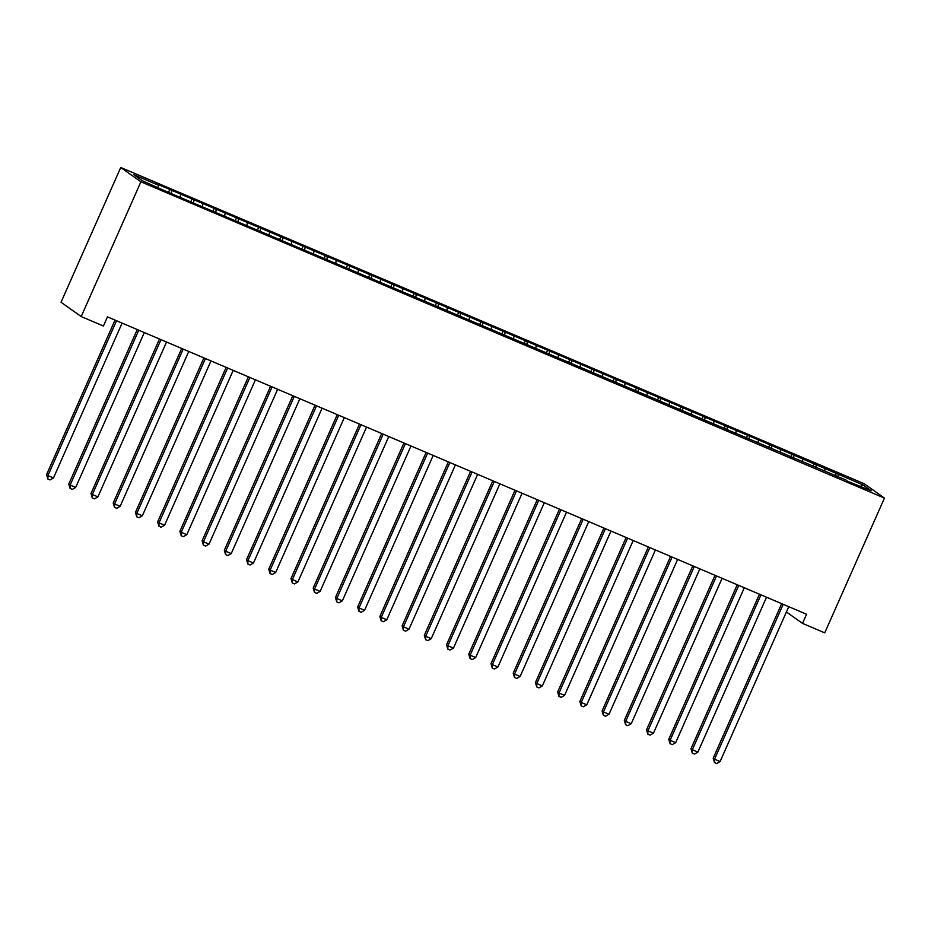 <?xml version="1.0" encoding="UTF-8"?>
<svg xmlns="http://www.w3.org/2000/svg" width="931" height="931" viewBox="0 0 931 931"><rect width="100%" height="100%" fill="white"/><g stroke="black" fill="none" stroke-linecap="round" stroke-linejoin="round"><path stroke-width="1.4" d="M786.404 611.958L802.51 623.386L806.56 614.251L107.461 316.877L103.422 326.013L81.195 316.563L61.027 302.238L120.739 167.487L864.282 483.771L884.45 498.097L140.907 181.813L120.739 167.487M860.593 486.273L862.839 484.83L756.461 439.025L156.466 183.814L158.398 185.188L158.014 187.41M862.839 484.83L871.23 490.788L846.454 480.803M158.398 185.188L133.959 174.795L142.35 180.754L168.732 192.531L846.791 480.396M171.735 190.867L171.257 193.601M180.626 194.637L180.242 196.872M193.962 200.316L193.485 203.051M202.842 204.098L202.458 206.321M216.178 209.766L215.701 212.501M225.069 213.548L224.685 215.771M238.406 219.216L237.929 221.95M247.285 222.998L246.901 225.221M260.622 228.665L260.145 231.412M269.513 232.447L269.129 234.682M282.849 238.127L282.372 240.861M291.729 241.909L291.345 244.131M305.065 247.576L304.588 250.311M313.956 251.358L313.572 253.581M327.293 257.026L326.816 259.761M336.172 260.808L335.788 263.031M349.509 266.475L349.032 269.222M358.4 270.258L358.016 272.48M371.737 275.937L371.26 278.672M380.616 279.719L380.232 281.942M393.953 285.386L393.476 288.121M402.844 289.169L402.46 291.391M416.18 294.836L415.703 297.571M425.06 298.618L424.676 300.841M438.396 304.286L437.919 307.032M447.287 308.068L446.903 310.291M460.624 313.747L460.147 316.482M469.503 317.518L469.119 319.752M482.84 323.197L482.363 325.931M491.731 326.979L491.347 329.202M505.068 332.646L504.59 335.381M513.947 336.428L513.563 338.651M527.283 342.096L526.806 344.842M536.175 345.878L535.79 348.101M549.511 351.557L549.034 354.292M558.391 355.328L558.006 357.562M571.727 361.007L571.25 363.742M580.618 364.789L580.234 367.012M593.955 370.457L593.466 373.191M602.834 374.239L602.45 376.461M616.171 379.906L615.694 382.653M625.062 383.688L624.678 385.911M638.398 389.356L637.91 392.102M647.278 393.138L646.894 395.372M660.614 398.817L660.137 401.552M669.505 402.599L669.11 404.822M682.842 408.267L682.353 411.002M691.721 412.049L691.337 414.272M705.058 417.716L704.581 420.451M713.949 421.499L713.553 423.721M727.286 427.166L726.797 429.913M736.165 430.948L735.781 433.183M749.502 436.627L749.024 439.362M758.393 440.41L757.997 442.632M771.729 446.077L771.24 448.812M780.609 449.859L780.225 452.082M793.945 455.527L793.468 458.261M802.836 459.309L802.441 461.532M816.173 464.976L815.684 467.723M825.052 468.759L824.668 470.981M838.389 474.438L837.912 477.172M802.51 623.386L824.738 632.847L884.45 498.097M81.195 316.563L140.907 181.813M836.457 473.064L835.177 475.95M814.229 463.603L812.949 466.489M792.013 454.153L790.733 457.04M769.786 444.704L768.506 447.59M747.57 435.254L746.29 438.14M725.342 425.793L724.062 428.679M703.126 416.343L701.846 419.229M680.898 406.894L679.618 409.78M658.683 397.444L657.402 400.33M636.455 387.983L635.175 390.88M614.239 378.533L612.959 381.419M592.011 369.083L590.731 371.969M569.795 359.634L568.515 362.52M547.568 350.172L546.288 353.07M525.352 340.723L524.072 343.609M503.124 331.273L501.844 334.159M480.908 321.823L479.628 324.71M458.68 312.374L457.4 315.26M436.464 302.912L435.184 305.799M414.237 293.463L412.957 296.349M392.021 284.013L390.741 286.899M369.793 274.564L368.513 277.45M347.577 265.102L346.297 267.988M325.35 255.653L324.069 258.539M303.134 246.203L301.853 249.089M280.906 236.753L279.626 239.639M258.69 227.292L257.41 230.19M236.462 217.842L235.182 220.728M214.246 208.393L212.966 211.279M192.019 198.943L190.739 201.829M169.803 189.482L168.523 192.38M781.679 603.672L713.204 758.206L714.566 759.172L783.087 604.556A2.502 2.409 125.4 0 0 783.18 604.312M720.117 761.535L716.73 763.513L714.508 762.559L714.566 759.172L720.117 761.535L788.638 606.919A2.502 2.409 125.4 0 1 788.755 606.686M714.508 762.559L713.204 758.206M759.463 594.222L690.977 748.757L692.35 749.723L760.86 595.107A2.502 2.409 125.4 0 0 760.953 594.851M697.901 752.085L694.514 754.052L692.292 753.109L692.35 749.723L697.901 752.085L766.422 597.469A2.502 2.409 125.4 0 1 766.539 597.225M692.292 753.109L690.977 748.757M737.236 584.773L668.761 739.307L670.122 740.273L738.644 585.646A2.502 2.409 125.4 0 0 738.737 585.401M675.673 742.635L672.287 744.602L670.064 743.66L670.122 740.273L675.673 742.635L744.195 588.008A2.502 2.409 125.4 0 1 744.311 587.775M670.064 743.66L668.761 739.307M715.02 575.311L646.533 729.846L647.906 730.823L716.416 576.196A2.502 2.409 125.4 0 0 716.509 575.952M653.457 733.186L650.071 735.153L647.848 734.21L647.906 730.823L653.457 733.186L721.979 578.558A2.502 2.409 125.4 0 1 722.095 578.326M647.848 734.21L646.533 729.846M692.792 565.862L624.317 720.396L625.679 721.362L694.2 566.746A2.502 2.409 125.4 0 0 694.293 566.502M631.23 723.724L627.843 725.703L625.62 724.749L625.679 721.362L631.23 723.724L699.751 569.109A2.502 2.409 125.4 0 1 699.868 568.876M625.62 724.749L624.317 720.396M670.576 556.412L602.089 710.947L603.463 711.912L671.973 557.297A2.502 2.409 125.4 0 0 672.066 557.052M609.014 714.275L605.627 716.242L603.404 715.299L603.463 711.912L609.014 714.275L677.535 559.659A2.502 2.409 125.4 0 1 677.652 559.415M603.404 715.299L602.089 710.947M648.348 546.962L579.873 701.497L581.235 702.463L649.757 547.835A2.502 2.409 125.4 0 0 649.85 547.591M586.786 704.825L583.4 706.792L581.177 705.849L581.235 702.463L586.786 704.825L655.308 550.198A2.502 2.409 125.4 0 1 655.424 549.965M581.177 705.849L579.873 701.497M626.132 537.501L557.646 692.036L559.019 693.013L627.529 538.386A2.502 2.409 125.4 0 0 627.622 538.141M564.57 695.376L561.184 697.342L558.961 696.4L559.019 693.013L564.57 695.376L633.092 540.748A2.502 2.409 125.4 0 1 633.208 540.515M558.961 696.4L557.646 692.036M603.905 528.052L535.43 682.586L536.791 683.552L605.313 528.936A2.502 2.409 125.4 0 0 605.406 528.692M542.342 685.914L538.956 687.893L536.733 686.938L536.791 683.552L542.342 685.914L610.864 531.298A2.502 2.409 125.4 0 1 610.98 531.066M536.733 686.938L535.43 682.586M581.689 518.602L513.202 673.136L514.575 674.102L583.085 519.486A2.502 2.409 125.4 0 0 583.178 519.242M520.126 676.465L516.74 678.431L514.517 677.489L514.575 674.102L520.126 676.465L588.648 521.849A2.502 2.409 125.4 0 1 588.764 521.616M514.517 677.489L513.202 673.136M559.461 509.152L490.986 663.687L492.348 664.653L560.869 510.025A2.502 2.409 125.4 0 0 560.962 509.781M497.899 667.015L494.512 668.982L492.29 668.039L492.348 664.653L497.899 667.015L566.42 512.399A2.502 2.409 125.4 0 1 566.537 512.155M492.29 668.039L490.986 663.687M537.245 499.691L468.759 654.225L470.132 655.203L538.642 500.575A2.502 2.409 125.4 0 0 538.735 500.331M475.683 657.565L472.296 659.532L470.074 658.589L470.132 655.203L475.683 657.565L544.204 502.938A2.502 2.409 125.4 0 1 544.321 502.705M470.074 658.589L468.759 654.225M515.018 490.241L446.543 644.776L447.904 645.742L516.426 491.126A2.502 2.409 125.4 0 0 516.519 490.881M453.455 648.104L450.069 650.082L447.846 649.14L447.904 645.742L453.455 648.104L521.977 493.488A2.502 2.409 125.4 0 1 522.093 493.255M447.846 649.14L446.543 644.776M492.802 480.792L424.315 635.326L425.688 636.292L494.198 481.676A2.502 2.409 125.4 0 0 494.291 481.432M431.239 638.654L427.853 640.621L425.63 639.678L425.688 636.292L431.239 638.654L499.761 484.039A2.502 2.409 125.4 0 1 499.877 483.806M425.63 639.678L424.315 635.326M470.574 471.342L402.099 625.876L403.46 626.842L471.982 472.226A2.502 2.409 125.4 0 0 472.075 471.97M409.012 629.205L405.625 631.171L403.402 630.229L403.46 626.842L409.012 629.205L477.533 474.589A2.502 2.409 125.4 0 1 477.65 474.345M403.402 630.229L402.099 625.876M448.358 461.881L379.871 616.427L381.245 617.393L449.754 462.765A2.502 2.409 125.4 0 0 449.848 462.521M386.796 619.755L383.409 621.722L381.186 620.779L381.245 617.393L386.796 619.755L455.317 465.128A2.502 2.409 125.4 0 1 455.434 464.895M381.186 620.779L379.871 616.427M426.13 452.431L357.655 606.965L359.017 607.931L427.538 453.316A2.502 2.409 125.4 0 0 427.632 453.071M364.568 610.305L361.181 612.272L358.959 611.33L359.017 607.931L364.568 610.305L433.09 455.678A2.502 2.409 125.4 0 1 433.206 455.445M358.959 611.33L357.655 606.965M403.914 442.981L335.428 597.516L336.801 598.482L405.311 443.866A2.502 2.409 125.4 0 0 405.404 443.622M342.352 600.844L338.965 602.822L336.743 601.868L336.801 598.482L342.352 600.844L410.874 446.228A2.502 2.409 125.4 0 1 410.99 445.996M336.743 601.868L335.428 597.516M381.687 433.532L313.212 588.066L314.573 589.032L383.095 434.416A2.502 2.409 125.4 0 0 383.188 434.16M320.124 591.394L316.738 593.361L314.515 592.419L314.573 589.032L320.124 591.394L388.646 436.779A2.502 2.409 125.4 0 1 388.762 436.534M314.515 592.419L313.212 588.066M359.471 424.082L290.984 578.616L292.357 579.582L360.867 424.955A2.502 2.409 125.4 0 0 360.96 424.711M297.908 581.945L294.522 583.912L292.299 582.969L292.357 579.582L297.908 581.945L366.43 427.317A2.502 2.409 125.4 0 1 366.546 427.085M292.299 582.969L290.984 578.616M337.243 414.621L268.768 569.155L270.13 570.133L338.651 415.505A2.502 2.409 125.4 0 0 338.744 415.261M275.681 572.495L272.294 574.462L270.071 573.519L270.13 570.133L275.681 572.495L344.202 417.868A2.502 2.409 125.4 0 1 344.319 417.635M270.071 573.519L268.768 569.155M315.027 405.171L246.54 559.706L247.914 560.671L316.424 406.056A2.502 2.409 125.4 0 0 316.517 405.811M253.465 563.034L250.078 565.012L247.855 564.058L247.914 560.671L253.465 563.034L321.986 408.418A2.502 2.409 125.4 0 1 322.103 408.185M247.855 564.058L246.54 559.706M292.8 395.722L224.324 550.256L225.686 551.222L294.208 396.606A2.502 2.409 125.4 0 0 294.301 396.35M231.237 553.584L227.851 555.551L225.628 554.608L225.686 551.222L231.237 553.584L299.759 398.968A2.502 2.409 125.4 0 1 299.875 398.724M225.628 554.608L224.324 550.256M270.584 386.272L202.097 540.806L203.47 541.772L271.98 387.145A2.502 2.409 125.4 0 0 272.073 386.9M209.021 544.135L205.635 546.101L203.412 545.159L203.47 541.772L209.021 544.135L277.543 389.507A2.502 2.409 125.4 0 1 277.659 389.274M203.412 545.159L202.097 540.806M248.356 376.811L179.881 531.345L181.242 532.323L249.764 377.695A2.502 2.409 125.4 0 0 249.857 377.451M186.794 534.685L183.407 536.652L181.184 535.709L181.242 532.323L186.794 534.685L255.315 380.057A2.502 2.409 125.4 0 1 255.431 379.825M181.184 535.709L179.881 531.345M226.14 367.361L157.653 521.895L159.026 522.861L227.536 368.245A2.502 2.409 125.4 0 0 227.63 368.001M164.578 525.224L161.191 527.202L158.968 526.248L159.026 522.861L164.578 525.224L233.099 370.608A2.502 2.409 125.4 0 1 233.216 370.375M158.968 526.248L157.653 521.895M203.912 357.911L135.437 512.446L136.799 513.412L205.32 358.796A2.502 2.409 125.4 0 0 205.414 358.551M142.35 515.774L138.963 517.741L136.741 516.798L136.799 513.412L142.35 515.774L210.871 361.158A2.502 2.409 125.4 0 1 210.988 360.914M136.741 516.798L135.437 512.446M181.696 348.462L113.21 502.996L114.583 503.962L183.093 349.334A2.502 2.409 125.4 0 0 183.186 349.09M120.134 506.324L116.747 508.291L114.525 507.348L114.583 503.962L120.134 506.324L188.656 351.697A2.502 2.409 125.4 0 1 188.772 351.464M114.525 507.348L113.21 502.996M159.469 339L90.994 493.535L92.355 494.512L160.877 339.885A2.502 2.409 125.4 0 0 160.97 339.64M97.906 496.875L94.52 498.841L92.297 497.899L92.355 494.512L97.906 496.875L166.428 342.247A2.502 2.409 125.4 0 1 166.544 342.014M92.297 497.899L90.994 493.535M137.253 329.551L68.766 484.085L70.139 485.051L138.649 330.435A2.502 2.409 125.4 0 0 138.742 330.191M75.69 487.413L72.304 489.392L70.081 488.438L70.139 485.051L75.69 487.413L144.212 332.798A2.502 2.409 125.4 0 1 144.328 332.565M70.081 488.438L68.766 484.085M115.025 320.101L46.55 474.635L47.912 475.601L116.433 320.986A2.502 2.409 125.4 0 0 116.526 320.741M53.463 477.964L50.076 479.93L47.853 478.988L47.912 475.601L53.463 477.964L121.984 323.348A2.502 2.409 125.4 0 1 122.101 323.115M47.853 478.988L46.55 474.635M783.087 604.556L782.075 603.847M760.86 595.107L759.859 594.385M738.644 585.646L737.631 584.936M716.416 576.196L715.415 575.486M694.2 566.746L693.188 566.036M671.973 557.297L670.972 556.575M649.757 547.835L648.744 547.125M627.529 538.386L626.528 537.676M605.313 528.936L604.3 528.226M583.085 519.486L582.084 518.765M560.869 510.025L559.857 509.315M538.642 500.575L537.641 499.866M516.426 491.126L515.413 490.416M494.198 481.676L493.197 480.955M471.982 472.226L470.97 471.505M449.754 462.765L448.754 462.055M427.538 453.316L426.526 452.606M405.311 443.866L404.31 443.144M383.095 434.416L382.082 433.695M360.867 424.955L359.866 424.245M338.651 415.505L337.639 414.795M316.424 406.056L315.423 405.346M294.208 396.606L293.195 395.884M271.98 387.145L270.979 386.435M249.764 377.695L248.752 376.985M227.536 368.245L226.536 367.536M205.32 358.796L204.308 358.074M183.093 349.334L182.092 348.625M160.877 339.885L159.864 339.175M138.649 330.435L137.648 329.725M116.433 320.986L115.432 320.264"/></g></svg>
